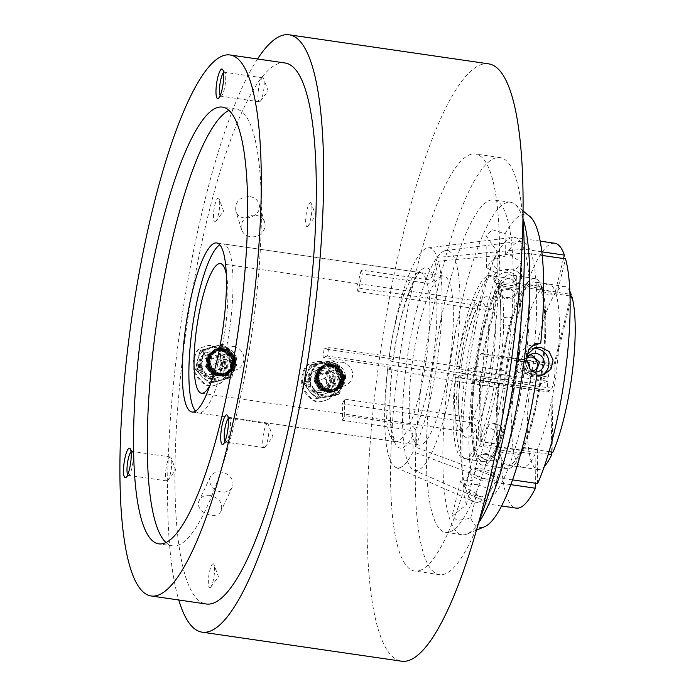 <?xml version="1.0" encoding="UTF-8"?>
<svg xmlns="http://www.w3.org/2000/svg" width="696" height="696" viewBox="0 0 696 696"><rect width="100%" height="100%" fill="white"/><g stroke="black" fill="none" stroke-linecap="round" stroke-linejoin="round"><path stroke-width="0.52" stroke-dasharray="3.48 2.61" d="M537.451 375.396C530.404 373.839 526.42 369.376 525.497 361.99L526.698 355.16M532.597 348.722A14.233 13.816 71.1 0 0 533.38 376.788A14.233 13.816 71.1 0 0 541.679 375.335M526.524 359.284A9.396 9.118 71.1 0 0 532.553 371.681M529.891 354.925L527.551 355.378L521.582 365.069L529.447 373.552L533.632 373.16L535.789 372.082M484.808 478.865A9.396 3.68 -166.3 0 1 474.376 472.645A9.396 3.68 -166.3 0 1 482.197 470.87A9.396 3.68 -166.3 0 1 492.629 477.099A9.396 3.68 -166.3 0 1 484.808 478.865M489.097 461.274L478.57 455.436L486.487 453.279L496.831 459.891L489.097 461.274M477.656 484.677C470.548 483.998 466.529 485.199 465.598 488.27L466.346 490.576C469.261 493.612 474.35 495.683 481.606 496.796L493.307 494.752L489.123 488.983L477.656 484.677M469.67 471.497A14.233 5.577 -166.3 0 1 481.528 468.808A14.233 5.577 -166.3 0 1 497.335 478.239A14.233 5.577 -166.3 0 1 485.477 480.927A14.233 5.577 -166.3 0 1 469.67 471.497L465.598 488.27A133.832 29.023 -81.7 0 1 460.769 452.278A133.832 29.023 -81.7 0 1 464.197 382.556L387.585 369.211A111.151 24.108 -81.7 0 0 395.963 467.495A111.151 24.108 -81.7 0 0 413.076 451.748L412.937 435.226C412.397 432.059 410.544 430.224 407.386 429.728L342.51 420.288L342.362 403.837L470.818 422.542C474.098 423.255 475.951 425.091 476.36 428.04L476.516 445.657L495.769 448.459L495.796 451.399L520.556 455.001L520.53 452.069L535.111 454.192L535.372 483.207M504.931 283.002A9.396 5.438 -0.8 0 1 497.962 277.861A9.396 5.438 -0.8 0 1 509.785 272.458A9.396 5.438 -0.8 0 1 516.754 277.6A9.396 5.438 -0.8 0 1 504.931 283.002M505.157 299.054L498.179 293.564L501.825 289.292L510.003 288.501L516.971 293.303L513.326 297.792L505.157 299.054M554.816 243.252A133.832 29.023 -81.7 0 0 505.635 379.999L465.25 374.117A133.832 29.023 -81.7 0 1 492.951 262.209C492.951 266.768 496.465 269.778 503.486 271.249L515.867 269.3L521.391 262.488L510.838 255.267C503.565 254.371 498.066 255.676 494.351 259.173L492.951 262.209L493.125 277.921A14.233 8.239 -0.8 0 1 511.038 269.735A14.233 8.239 -0.8 0 1 521.6 277.539A14.233 8.239 -0.8 0 1 503.687 285.725A14.233 8.239 -0.8 0 1 493.125 277.921M465.25 374.117L388.638 360.772L393.197 359.493L388.986 358.327L324.101 348.879L328.642 347.608A65.494 14.207 -81.7 0 0 327.599 356.048L456.054 374.744L460.256 375.91L455.393 377.275L499.406 383.679A92.542 20.071 -81.7 0 0 497.188 430.598A92.542 20.071 -81.7 0 0 507.619 465.145A92.542 20.071 -81.7 0 0 520.53 452.069M499.406 383.679L513.987 385.801A92.542 20.071 -81.7 0 0 511.76 432.712A92.542 20.071 -81.7 0 0 522.2 467.268A92.542 20.071 -81.7 0 0 535.111 454.192M473.837 380.303A96.1 20.845 -81.7 0 0 471.514 429.18A96.1 20.845 -81.7 0 0 482.354 465.067A96.1 20.845 -81.7 0 0 495.796 451.399M498.597 383.914A96.1 20.845 -81.7 0 0 496.274 432.79A96.1 20.845 -81.7 0 0 507.114 468.669A96.1 20.845 -81.7 0 0 520.556 455.001M455.393 377.275A92.542 20.071 -81.7 0 0 453.174 424.186A92.542 20.071 -81.7 0 0 463.614 458.742A92.542 20.071 -81.7 0 0 476.516 445.657M474.646 380.077A92.542 20.071 -81.7 0 0 472.427 426.987A92.542 20.071 -81.7 0 0 482.867 461.544A92.542 20.071 -81.7 0 0 495.769 448.459M456.054 374.744A65.494 14.207 -81.7 0 0 454.618 406.716A65.494 14.207 -81.7 0 0 462.005 431.172L462.918 431.529L461.84 429.606C460.273 425.935 459.282 419.41 458.847 410.014C458.49 400.009 459.012 388.603 460.413 375.814L460.256 375.91A71.183 15.434 -81.7 0 0 458.655 411.023A71.183 15.434 -81.7 0 0 476.36 428.04M512.569 479.883L497.231 477.656L415.286 447.05A111.151 24.108 -81.7 0 0 441.916 289.414A111.151 24.108 -81.7 0 0 438.393 261.209L433.982 279C432.895 282.028 430.641 283.446 427.222 283.255L362.338 273.815L357.944 291.528L486.408 310.233C489.749 310.451 492.002 309.033 493.16 305.97L497.866 286.987L517.119 289.797L517.911 286.63L542.663 290.232L541.88 293.399L556.461 295.522L565.552 258.851M357.944 291.528A65.494 14.207 -81.7 0 0 356.787 287.787L485.243 306.484C488.67 306.666 490.915 305.248 492.002 302.221L496.709 283.237A92.542 20.071 -81.7 0 0 490.271 275.581A92.542 20.071 -81.7 0 0 456.445 368.837L515.031 377.363L505.635 379.999M328.642 347.608L457.107 366.305L461.309 367.471L456.445 368.837M210.035 385.166A65.494 14.207 -81.7 0 0 227.775 288.083A65.494 14.207 -81.7 0 0 226.244 273.806M195.541 411.11A85.425 18.522 -81.7 0 0 198.647 412.972A85.425 18.522 -81.7 0 0 222.416 366.383A85.425 18.522 -81.7 0 0 232.89 275.799A85.425 18.522 -81.7 0 0 223.259 243.905A85.425 18.522 -81.7 0 0 219.753 244.809M415.286 447.05L415.138 430.537C414.79 427.64 412.945 425.813 409.596 425.038L344.711 415.599A85.425 18.522 98.3 0 1 342.51 420.288M513.987 385.801L504.591 388.438A133.832 29.023 -81.7 0 0 501.155 458.159A133.832 29.023 -81.7 0 0 516.258 508.123M504.591 388.438L464.197 382.556M526.141 356.648A133.832 29.023 -81.7 0 0 529.525 287.344A133.832 29.023 -81.7 0 0 525.167 252.97L438.393 261.209M541.793 251.813L524.01 249.22A133.832 29.023 -81.7 0 0 514.431 237.38A133.832 29.023 -81.7 0 0 512.682 237.362A133.832 29.023 -81.7 0 0 494.351 259.173M542.193 255.449L525.167 252.97M497.231 477.656A133.832 29.023 -81.7 0 0 525.497 361.99M524.01 249.22L437.236 257.459A111.151 24.108 -81.7 0 0 427.936 247.906A111.151 24.108 -81.7 0 0 388.638 360.772M437.236 257.459L432.825 275.251C431.738 278.278 429.484 279.696 426.065 279.514L361.18 270.065A85.425 18.522 98.3 0 1 362.338 273.815M432.825 275.251A91.115 19.758 -81.7 0 0 393.197 359.493L393.344 359.388C397.773 313.47 417.661 268.804 420.601 272.562L420.175 272.571A85.425 18.522 -81.7 0 0 388.986 358.327M485.243 306.484A65.494 14.207 -81.7 0 0 480.875 301.551L481.85 301.464C476.49 303.917 465.354 335.411 461.457 367.375L461.309 367.471A71.183 15.434 -81.7 0 1 492.002 302.221M342.362 403.837A65.494 14.207 -81.7 0 0 344.564 399.147L473.028 417.852C476.368 418.618 478.222 420.445 478.57 423.351L478.726 440.968A92.542 20.071 -81.7 0 0 497.866 286.987M496.709 283.237L515.962 286.047A92.542 20.071 -81.7 0 0 509.533 278.383A92.542 20.071 -81.7 0 0 475.699 371.638M478.726 440.968L497.979 443.77A92.542 20.071 -81.7 0 0 517.119 289.797M515.962 286.047L516.745 282.88A96.1 20.845 -81.7 0 0 510.046 274.868A96.1 20.845 -81.7 0 0 474.889 371.864M497.979 443.77L498.005 446.702A96.1 20.845 -81.7 0 0 517.911 286.63M516.745 282.88L541.505 286.482A96.1 20.845 -81.7 0 0 534.798 278.47A96.1 20.845 -81.7 0 0 499.641 375.466M498.005 446.702L522.766 450.312A96.1 20.845 -81.7 0 0 542.663 290.232M541.505 286.482L540.722 289.649A92.542 20.071 -81.7 0 0 534.284 281.993A92.542 20.071 -81.7 0 0 500.459 375.24M522.766 450.312L522.74 447.371A92.542 20.071 -81.7 0 0 541.88 293.399M540.722 289.649L555.304 291.772A92.542 20.071 -81.7 0 0 548.866 284.116A92.542 20.071 -81.7 0 0 515.031 377.363M522.74 447.371L537.312 449.494A92.542 20.071 -81.7 0 0 556.461 295.522M555.304 291.772L563.534 258.555M537.312 449.494L537.617 483.537M510.847 484.651L495.021 482.345L413.076 451.748M466.346 490.576A133.832 29.023 -81.7 0 0 474.193 501.764A133.832 29.023 -81.7 0 0 475.864 502.251A133.832 29.023 -81.7 0 0 495.021 482.345M387.585 369.211L392.292 367.827C390.395 384.731 389.682 399.8 390.151 413.041C390.673 424.925 391.952 433.39 393.997 438.428L395.563 441.638A85.425 18.522 -81.7 0 0 407.386 429.728M412.937 435.226A91.115 19.758 -81.7 0 1 389.96 414.05A91.115 19.758 -81.7 0 1 392.144 367.932L387.942 366.766L323.057 357.318A85.425 18.522 98.3 0 1 324.101 348.879M323.057 357.318L327.599 356.048M344.711 415.599L344.564 399.147M361.18 270.065L356.787 287.787M250.029 196.62C254.553 197.42 257.511 199.787 258.903 203.702C263.688 216.647 239.224 224.53 235.779 210.844C234.961 201.596 239.711 196.855 250.029 196.62M329.286 366.653C341.284 367.697 343.18 386.985 331.661 390.082C317.567 395.589 309.268 371.264 323.988 367.131L329.286 366.653M220.632 350.836C232.629 351.88 234.526 371.168 223.007 374.265C208.922 379.764 200.613 355.447 215.334 351.315L220.632 350.836M488.514 63.832A301.829 65.459 -81.7 0 0 481.084 64.624A301.829 65.459 -81.7 0 0 377.954 369.646A301.829 65.459 -81.7 0 0 401.557 661.2M257.52 58.977A301.829 65.459 -81.7 0 0 180.838 324.058A301.829 65.459 -81.7 0 0 178.768 599.995M210.236 495.361C205.033 494.839 201.396 496.483 199.317 500.293C193.34 511.255 216.743 521.878 221.215 510.594C223.016 503.138 219.353 498.058 210.236 495.361M166.013 542.541A220.675 47.859 -81.7 0 0 172.556 545.855A220.675 47.859 -81.7 0 0 177.993 545.273A220.675 47.859 -81.7 0 0 253.396 322.265A220.675 47.859 -81.7 0 0 236.135 109.098A220.675 47.859 -81.7 0 0 230.707 109.681A220.675 47.859 -81.7 0 0 228.923 110.412M441.481 276.208A85.425 18.522 -81.7 0 0 412.293 362.529A85.425 18.522 -81.7 0 0 418.975 445.048A85.425 18.522 -81.7 0 0 421.08 444.822A85.425 18.522 -81.7 0 0 450.268 358.492A85.425 18.522 -81.7 0 0 443.587 275.981A85.425 18.522 -81.7 0 0 441.481 276.208M470.661 518.25L476.612 493.838A130.987 28.405 -81.7 0 0 482.293 500.067A130.987 28.405 -81.7 0 0 487.157 500.198A130.987 28.405 -81.7 0 0 530.743 376.162L521.704 371.429L517.467 362.172L519.886 352.333L527.925 346.13L534.476 345.286A130.987 28.405 -81.7 0 0 519.964 241.295A130.987 28.405 -81.7 0 0 518.442 241.651A130.987 28.405 -81.7 0 0 505.383 256.093L505.078 233.812L492.359 229.689L486.008 235.57L497.005 251.378A158.14 34.295 -81.7 0 0 466.32 504.939L452.017 516.119L457.324 520.512L470.661 518.25A158.14 34.295 -81.7 0 0 483.911 527.002A158.14 34.295 -81.7 0 0 484.564 526.75M497.005 251.378L497.309 273.65L486.443 267.621L492.316 260.095L505.383 256.093M497.309 273.65A130.987 28.405 -81.7 0 0 472.271 480.518L466.32 504.939M476.612 493.838L464.998 487.287L460.604 480.901L472.271 480.518M444.553 250.821A111.142 24.108 -81.7 0 0 407.03 359.867A111.142 24.108 -81.7 0 0 413.876 470.096A111.142 24.108 -81.7 0 0 418.009 470.209A111.142 24.108 -81.7 0 0 456.411 354.612A111.142 24.108 -81.7 0 0 445.849 250.516A111.142 24.108 -81.7 0 0 444.553 250.821M529.743 216.36A158.14 34.295 -81.7 0 0 521.687 214.855A158.14 34.295 -81.7 0 0 505.078 233.812M522.931 218.344A167.997 36.436 -81.7 0 0 514.927 204.32A167.997 36.436 -81.7 0 0 510.499 202.275A167.997 36.436 -81.7 0 0 506.357 202.71A167.997 36.436 -81.7 0 0 448.955 372.49A167.997 36.436 -81.7 0 0 462.092 534.772A167.997 36.436 -81.7 0 0 466.233 534.328A167.997 36.436 -81.7 0 0 466.92 534.076A167.997 36.436 -81.7 0 0 478.587 522.913M449.729 531.927A167.997 36.436 -81.7 0 0 507.132 362.146A167.997 36.436 -81.7 0 0 493.995 199.874A167.997 36.436 -81.7 0 0 489.853 200.309A167.997 36.436 -81.7 0 0 432.451 370.089A167.997 36.436 -81.7 0 0 445.588 532.37A167.997 36.436 -81.7 0 0 449.729 531.927M522.913 219.109A210.714 45.701 -81.7 0 0 500.146 157.609A210.714 45.701 -81.7 0 0 494.96 158.157A210.714 45.701 -81.7 0 0 422.959 371.099A210.714 45.701 -81.7 0 0 439.437 574.635A210.714 45.701 -81.7 0 0 444.622 574.087A210.714 45.701 -81.7 0 0 478.796 522.174M419.871 570.476A210.714 45.701 -81.7 0 0 491.872 357.535A210.714 45.701 -81.7 0 0 475.394 153.999A210.714 45.701 -81.7 0 0 470.2 154.555A210.714 45.701 -81.7 0 0 398.199 367.497A210.714 45.701 -81.7 0 0 414.677 571.033A210.714 45.701 -81.7 0 0 419.871 570.476M284.986 62.979A273.354 59.282 -81.7 0 0 278.261 63.693A273.354 59.282 -81.7 0 0 184.849 339.944A273.354 59.282 -81.7 0 0 206.225 603.989M530.743 376.162L537.008 374.022M233.621 346.495A12.102 11.745 -108.5 0 1 236.005 369.915A12.102 11.745 -108.5 0 1 221.032 362.164A12.102 11.745 -108.5 0 1 233.621 346.495M342.267 362.311A12.102 11.745 -108.5 0 1 344.659 385.741A12.102 11.745 -108.5 0 1 329.678 377.98A12.102 11.745 -108.5 0 1 342.267 362.311M255.789 215.255A12.102 10.753 -17.2 0 1 264.689 222.424A12.102 10.753 -17.2 0 1 256.293 236.266A12.102 10.753 -17.2 0 1 241.564 229.567A12.102 10.753 -17.2 0 1 255.789 215.255M221.206 472.036A12.102 9.614 25.2 0 0 210.349 476.856A12.102 9.614 25.2 0 0 221.389 491.976A12.102 9.614 25.2 0 0 232.246 487.157A12.102 9.614 25.2 0 0 221.206 472.036M259.66 101.738A12.102 2.627 -81.7 0 0 260.443 101.059A12.102 2.627 -81.7 0 0 263.697 90.175A12.102 2.627 -81.7 0 0 263.68 78.805A12.102 2.627 -81.7 0 0 262.844 77.822A12.102 2.627 -81.7 0 0 258.503 89.419A12.102 2.627 -81.7 0 0 259.356 101.773A12.102 2.627 -81.7 0 0 259.66 101.738M220.188 95.569A12.102 2.627 -81.7 0 0 220.85 96.161A12.102 2.627 -81.7 0 0 221.145 96.135A12.102 2.627 -81.7 0 0 221.467 95.952A12.102 2.627 -81.7 0 0 225.191 84.564A12.102 2.627 -81.7 0 0 224.869 72.593A12.102 2.627 -81.7 0 0 224.338 72.21A12.102 2.627 -81.7 0 0 224.034 72.245A12.102 2.627 -81.7 0 0 223.538 72.593M167.171 480.901A12.102 2.627 -81.7 0 0 167.962 480.223A12.102 2.627 -81.7 0 0 171.216 469.339A12.102 2.627 -81.7 0 0 171.199 457.968A12.102 2.627 -81.7 0 0 170.363 456.985A12.102 2.627 -81.7 0 0 166.022 468.582A12.102 2.627 -81.7 0 0 166.875 480.936A12.102 2.627 -81.7 0 0 167.171 480.901M127.707 474.733A12.102 2.627 -81.7 0 0 128.369 475.325A12.102 2.627 -81.7 0 0 128.664 475.298A12.102 2.627 -81.7 0 0 128.986 475.116A12.102 2.627 -81.7 0 0 132.71 463.727A12.102 2.627 -81.7 0 0 132.388 451.756A12.102 2.627 -81.7 0 0 131.849 451.373A12.102 2.627 -81.7 0 0 131.553 451.408A12.102 2.627 -81.7 0 0 131.048 451.756M264.402 447.632A12.102 2.627 -81.7 0 0 265.185 446.962A12.102 2.627 -81.7 0 0 268.439 436.07A12.102 2.627 -81.7 0 0 268.421 424.708A12.102 2.627 -81.7 0 0 267.586 423.716A12.102 2.627 -81.7 0 0 263.245 435.313A12.102 2.627 -81.7 0 0 264.097 447.667A12.102 2.627 -81.7 0 0 264.402 447.632M224.93 441.473A12.102 2.627 -81.7 0 0 225.591 442.064A12.102 2.627 -81.7 0 0 225.887 442.03A12.102 2.627 -81.7 0 0 226.209 441.847A12.102 2.627 -81.7 0 0 229.932 430.467A12.102 2.627 -81.7 0 0 229.61 418.496A12.102 2.627 -81.7 0 0 229.08 418.113A12.102 2.627 -81.7 0 0 228.784 418.139A12.102 2.627 -81.7 0 0 228.279 418.487M210.001 587.702A12.102 2.627 -81.7 0 0 210.792 587.024A12.102 2.627 -81.7 0 0 214.046 576.131A12.102 2.627 -81.7 0 0 214.029 564.769A12.102 2.627 -81.7 0 0 212.898 563.812A12.102 2.627 -81.7 0 0 208.678 576.706A12.102 2.627 -81.7 0 0 210.001 587.702M307.345 226.574A12.102 2.627 -81.7 0 0 308.137 225.895A12.102 2.627 -81.7 0 0 311.39 215.012A12.102 2.627 -81.7 0 0 311.373 203.641A12.102 2.627 -81.7 0 0 310.233 202.684A12.102 2.627 -81.7 0 0 306.014 215.577A12.102 2.627 -81.7 0 0 307.345 226.574M215.142 222.007A12.102 2.627 -81.7 0 0 215.925 221.337A12.102 2.627 -81.7 0 0 219.179 210.444A12.102 2.627 -81.7 0 0 219.162 199.082A12.102 2.627 -81.7 0 0 218.031 198.125A12.102 2.627 -81.7 0 0 213.811 211.019A12.102 2.627 -81.7 0 0 215.142 222.007M323.014 396.807L320.882 397.129L320.978 395.615L319.612 393.892A17.087 16.582 71.5 0 0 323.109 395.293A17.087 16.582 71.5 0 0 329.887 395.685L323.014 396.807L323.109 395.293L320.978 395.615L319.586 396.616L309.746 384.236L311.138 383.244A17.087 16.582 71.5 0 0 314.305 389.447A17.087 16.582 71.5 0 0 319.612 393.892L318.211 394.884M342.38 385.915L339.309 393.571A1.427 1.383 -108.5 0 1 338.247 394.458L338.343 392.944L336.212 393.275A17.087 16.582 71.5 0 0 339.091 390.891A17.087 16.582 71.5 0 0 342.38 385.915A17.087 16.582 71.5 0 0 342.71 385.071L340.1 391.491L339.091 390.891L338.343 392.944L339.352 393.545L335.072 394.989L331.322 394.91A17.087 16.582 -108.5 0 1 327.651 396.676A17.087 16.582 -108.5 0 1 325.18 397.294A17.087 16.582 -108.5 0 1 324.997 397.32A17.087 16.582 -108.5 0 1 324.788 397.355A17.087 16.582 -108.5 0 1 318.211 396.929A17.087 16.582 -108.5 0 1 314.714 395.528A17.087 16.582 -108.5 0 1 310.155 391.952A17.087 16.582 -108.5 0 1 309.415 391.082A17.087 16.582 -108.5 0 1 308.702 390.125A17.087 16.582 -108.5 0 1 306.249 384.879A17.087 16.582 -108.5 0 1 305.631 381.095A17.087 16.582 -108.5 0 1 306.336 375.196A17.087 16.582 -108.5 0 1 306.649 374.239A17.087 16.582 -108.5 0 1 306.988 373.387A17.087 16.582 -108.5 0 1 310.268 368.428A17.087 16.582 -108.5 0 1 313.148 366.044A17.087 16.582 -108.5 0 1 316.819 364.269A17.087 16.582 -108.5 0 1 319.473 363.625A17.087 16.582 -108.5 0 1 326.259 364.025A17.087 16.582 -108.5 0 1 329.756 365.417A17.087 16.582 -108.5 0 1 335.054 369.863A17.087 16.582 -108.5 0 1 338.221 376.075A17.087 16.582 -108.5 0 1 338.839 379.851A17.087 16.582 -108.5 0 1 337.821 386.706A17.087 16.582 -108.5 0 1 334.202 392.527A17.087 16.582 -108.5 0 1 331.322 394.91L331.87 396.207L338.247 394.458L329.887 395.685A17.087 16.582 71.5 0 0 332.54 395.041A17.087 16.582 71.5 0 0 336.212 393.275L336.116 394.78M343.024 384.131L345.494 376.762A1.427 1.427 0 0 0 345.277 375.388L343.728 378.215A17.087 16.582 71.5 0 0 343.111 374.439A17.087 16.582 71.5 0 0 340.649 369.176A17.087 16.582 71.5 0 0 339.944 368.228L343.902 373.656L343.111 374.439L345.494 376.762L342.71 385.071A17.087 16.582 71.5 0 0 343.024 384.131A17.087 16.582 71.5 0 0 343.728 378.215L344.703 378.85M324.571 361.964L332.714 360.763L334.645 363.782A17.087 16.582 71.5 0 0 331.148 362.39A17.087 16.582 71.5 0 0 324.571 361.964A17.087 16.582 71.5 0 0 324.362 361.99L330.6 361.085L331.148 362.39L333.271 362.059L334.063 361.285L339.944 368.228A17.087 16.582 71.5 0 0 339.222 367.375A17.087 16.582 71.5 0 0 334.645 363.782L335.385 363.007M313.243 364.53L311.121 364.861L315.358 363.442L315.914 364.73L318.037 364.408L317.48 363.112L324.362 361.99A17.087 16.582 71.5 0 0 324.179 362.024A17.087 16.582 71.5 0 0 321.709 362.633A17.087 16.582 71.5 0 0 318.037 364.408A17.087 16.582 71.5 0 0 315.157 366.792A17.087 16.582 71.5 0 0 311.538 372.604L313.539 366.374L315.157 366.792L315.914 364.73L314.288 364.321L310.051 365.739L304.622 380.495L305.631 381.095L304.874 383.148L303.865 382.548A1.427 1.427 0 0 0 304.091 383.922L304.874 383.148L306.249 384.879L305.457 385.654L309.415 391.082L313.931 396.302L314.714 395.528L316.088 397.251L315.305 398.034A1.427 1.427 0 0 0 316.637 398.556L333.993 395.876A1.427 1.383 71.5 0 0 335.072 394.989L340.466 380.268L338.839 379.851L339.596 377.798L341.223 378.206L345.46 376.788A1.427 1.383 -108.5 0 0 345.225 375.388L339.596 377.798L338.221 376.075L339.613 375.083L331.148 364.426L329.756 365.417L328.382 363.695L334.01 361.285A1.427 1.383 -108.5 0 0 332.714 360.763L328.477 362.181L313.243 364.53L313.148 366.044L311.025 366.366L310.051 365.739A1.427 1.383 71.5 0 1 310.894 364.913A1.427 1.427 0 0 0 310.016 365.774L309.294 367.793M333.923 377.31A13.529 13.128 71.5 0 0 316.985 367.966A13.529 13.128 71.5 0 0 308.285 382.8A13.529 13.128 71.5 0 0 325.563 393.623A13.529 13.128 71.5 0 0 333.923 377.31M308.894 379.05L311.538 372.604A17.087 16.582 71.5 0 0 310.52 379.459A17.087 16.582 71.5 0 0 310.729 381.365A17.087 16.582 71.5 0 0 311.138 383.244L309.764 381.512L308.145 381.103L308.894 379.05L310.52 379.459L309.764 381.512L304.091 383.922L308.702 390.125M333.262 379.129A13.529 13.128 -108.5 0 1 324.571 393.953A13.529 13.128 -108.5 0 1 307.293 383.131A13.529 13.128 -108.5 0 1 315.993 368.297A13.529 13.128 -108.5 0 1 333.262 379.129M331.209 379.442A11.388 11.049 -108.5 0 1 309.798 384.636A11.388 11.049 -108.5 0 1 316.671 370.324A11.388 11.049 -108.5 0 1 331.209 379.442M330.235 379.772A11.388 11.049 -108.5 0 1 308.815 384.958A11.388 11.049 -108.5 0 1 315.688 370.655A11.388 11.049 -108.5 0 1 330.235 379.772M322.013 401.357C315.018 403.767 308.302 399.025 301.873 387.133C300.672 372.873 304.23 364.748 312.53 362.746L314.635 362.207C321.63 359.797 328.347 364.539 334.776 376.44C335.968 390.691 332.418 398.817 324.118 400.818L322.013 401.357M322.988 401.035C315.993 403.436 309.276 398.695 302.847 386.802C301.655 372.543 305.205 364.417 313.513 362.416L315.61 361.876C322.613 359.467 329.321 364.217 335.759 376.11C336.951 390.36 333.393 398.495 325.093 400.496L322.988 401.035M326.52 380.521A8.543 8.291 -108.5 0 1 310.459 384.41A8.543 8.291 -108.5 0 1 315.61 373.682A8.543 8.291 -108.5 0 1 326.52 380.521M344.79 375.396L345.355 375.205A14.233 13.816 71.5 0 0 327.172 363.808A14.233 13.816 71.5 0 0 318.585 381.695A14.233 13.816 71.5 0 0 345.355 375.205L344.79 375.396L342.328 385.967L335.489 391.056L333.262 391.596L322.84 389.003L317.124 379.72L319.421 369.202L326.137 364.156L328.329 363.625L338.587 366.279L344.137 375.614L341.675 386.184L334.837 391.274L332.61 391.813L322.187 389.221L316.471 379.938L318.768 369.419L325.484 364.373L327.677 363.843L337.934 366.496L343.485 375.831L341.023 386.402L334.176 391.491L331.957 392.031L321.535 389.438L315.827 380.155L318.115 369.637L324.832 364.591L327.024 364.069L337.282 366.714L342.832 376.049L340.37 386.619L333.532 391.709L331.305 392.248L320.882 389.656L315.175 380.373L317.463 369.854L324.179 364.817L326.372 364.286L336.629 366.931L342.18 376.266L339.726 386.837L332.879 391.926L330.652 392.466L320.23 389.873L314.522 380.59L316.81 370.072L323.527 365.035L325.719 364.504L335.977 367.149L341.527 376.484L339.239 386.819L338.787 370.211L331.783 365.104L323.266 365.122L315.862 371.151L314.113 380.729L320.691 390.691L332.296 392.126L339.074 387.054L332.227 392.144L330 392.683L319.577 390.091L313.87 380.808L315.714 380.46L313.87 380.808M345.355 375.205L342.902 385.775L336.055 390.865L333.828 391.404L323.414 388.812L317.698 379.529L319.995 369.01L326.711 363.965L328.895 363.434L339.152 366.087L344.703 375.422L342.249 385.993L335.402 391.082L333.175 391.622L322.761 389.029L317.045 379.746L319.342 369.228L326.059 364.182L328.242 363.66L338.5 366.305L344.05 375.64L341.597 386.21L334.75 391.3L332.523 391.839L322.109 389.247L316.393 379.964L318.69 369.445L325.406 364.4L327.59 363.877L337.847 366.522L343.398 375.857L340.944 386.428L334.097 391.517L331.879 392.057L321.456 389.464L315.74 380.181L318.037 369.663L324.754 364.617L326.946 364.095L337.195 366.74L342.745 376.075L340.292 386.645L333.445 391.735L331.226 392.274L320.804 389.682L315.088 380.399L317.385 369.88L324.101 364.834L326.293 364.312L336.542 366.957L342.093 376.301L339.639 386.872L332.792 391.952L330.574 392.492L320.151 389.899L314.435 380.616M327.103 371.542L324.588 378.406L329.173 384.175L336.281 383.087L338.795 376.214L334.202 370.446L327.103 371.542L318.298 374.483L325.397 373.395L329.991 379.163L327.477 386.028L320.377 387.124L315.784 381.347L318.298 374.483M331.087 378.989A8.543 8.291 -108.5 0 1 315.027 382.887A8.543 8.291 -108.5 0 1 320.177 372.151A8.543 8.291 -108.5 0 1 331.087 378.989M315.784 381.347L324.588 378.406M325.397 373.395L334.202 370.446M329.991 379.163L338.795 376.214M327.477 386.028L336.281 383.087M320.377 387.124L329.173 384.175M343.676 375.501L341.475 384.931L335.368 389.473L333.375 389.951L324.075 387.646L318.977 379.372L321.013 369.994L326.99 365.496L328.947 365.026L338.082 367.392L343.024 375.718L340.822 385.149L334.715 389.69L332.723 390.169L323.423 387.863L318.324 379.59L320.36 370.211L326.337 365.713L328.295 365.243L337.43 367.61L342.371 375.936L340.17 385.366L334.063 389.908L332.07 390.386L322.77 388.081L317.672 379.807L319.708 370.429L325.685 365.931L327.642 365.461L336.777 367.827L341.719 376.153L339.517 385.584L333.41 390.125L331.418 390.613L322.118 388.298L317.019 380.025L319.055 370.646L325.032 366.148L326.99 365.678L336.125 368.045L341.066 376.371L338.865 385.801L332.758 390.343L330.765 390.83L321.465 388.516L316.367 380.242L318.403 370.864L324.38 366.374L326.337 365.896L335.472 368.262L340.414 376.597L338.212 386.019L332.105 390.56L330.121 391.048L320.812 388.733L315.714 380.46M343.511 375.562L341.31 384.984L335.202 389.525L333.219 390.012L323.918 387.698L318.811 379.424L320.847 370.046L326.824 365.557L328.782 365.078L337.917 367.445L342.858 375.779L340.657 385.201L334.55 389.743L332.566 390.23L323.266 387.916L318.159 379.642L320.195 370.263L326.172 365.774L328.129 365.296L337.264 367.662L342.206 375.997L340.005 385.419L333.897 389.96L331.914 390.447L322.613 388.133L317.507 379.859L319.542 370.481L325.519 365.992L327.477 365.513L336.612 367.88L341.553 376.214L339.352 385.645L333.245 390.178L331.261 390.665L321.961 388.351L316.854 380.077L318.89 370.698L324.867 366.209L326.824 365.731L335.959 368.097L340.901 376.432L338.7 385.862L332.592 390.395L330.609 390.882L321.308 388.568L316.202 380.294L318.237 370.916L324.214 366.427L326.172 365.948L335.307 368.315L340.248 376.649L338.056 386.08L331.94 390.613L329.956 391.1L320.656 388.786L315.549 380.512M313.539 366.374L314.288 364.321A1.427 1.383 -108.5 0 1 315.131 363.495L310.894 364.913A1.427 1.383 71.5 0 1 311.121 364.861L310.268 368.428L309.259 367.827L306.988 373.387M331.148 364.426L329.774 362.703A1.427 1.383 71.5 0 0 328.477 362.181L328.382 363.695L326.259 364.025L326.354 362.512M340.1 391.491L339.352 393.545A1.427 1.427 0 0 1 338.465 394.406L334.228 395.824A1.427 1.427 0 0 1 333.993 395.876L333.445 394.58L334.202 392.527L335.829 392.935M313.974 396.302L310.155 391.952M318.759 398.225L316.637 398.556A1.427 1.383 71.5 0 1 315.349 398.034L319.586 396.616A1.427 1.383 -108.5 0 0 320.882 397.129L316.645 398.547L316.088 397.251L318.211 396.929L318.759 398.225L324.788 397.355M304.657 380.468L306.336 375.196M317.48 363.112L315.358 363.442A1.427 1.427 0 0 0 315.131 363.495A1.427 1.383 -108.5 0 1 315.358 363.442L324.179 362.024M340.649 369.176L343.85 373.665M216.247 381.33L214.177 381.895L214.124 380.407L212.584 378.841A17.087 16.582 71.5 0 0 216.204 379.851A17.087 16.582 71.5 0 0 222.972 379.503L216.247 381.33L216.204 379.851L212.837 381.521L201.779 370.263L203.067 369.158A17.087 16.582 71.5 0 0 206.86 374.996A17.087 16.582 71.5 0 0 212.584 378.841L211.288 379.946M232.621 374.196L232.09 376.327A1.427 1.383 -108.5 0 1 231.124 377.328L231.072 375.84L229.001 376.405A17.087 16.582 71.5 0 0 231.603 373.717A17.087 16.582 71.5 0 0 234.326 368.471A17.087 16.582 71.5 0 0 234.587 367.523L232.664 374.17L231.603 373.717L231.072 375.84L232.125 376.301L227.853 377.745L224.112 378.041A17.087 16.582 -108.5 0 1 218.996 380.86A17.087 16.582 -108.5 0 1 218.144 381.121A17.087 16.582 -108.5 0 1 218.083 381.138A17.087 16.582 -108.5 0 1 218.022 381.156A17.087 16.582 -108.5 0 1 211.314 381.486A17.087 16.582 -108.5 0 1 207.695 380.477A17.087 16.582 -108.5 0 1 202.745 377.38A17.087 16.582 -108.5 0 1 201.971 376.632A17.087 16.582 -108.5 0 1 201.188 375.788A17.087 16.582 -108.5 0 1 198.177 370.794A17.087 16.582 -108.5 0 1 197.168 367.096A17.087 16.582 -108.5 0 1 197.238 361.215A17.087 16.582 -108.5 0 1 197.464 360.154A17.087 16.582 -108.5 0 1 197.734 359.188A17.087 16.582 -108.5 0 1 200.448 353.959A17.087 16.582 -108.5 0 1 203.058 351.271A17.087 16.582 -108.5 0 1 208.165 348.452A17.087 16.582 -108.5 0 1 209.078 348.174A17.087 16.582 -108.5 0 1 215.856 347.826A17.087 16.582 -108.5 0 1 219.466 348.835A17.087 16.582 -108.5 0 1 225.2 352.681A17.087 16.582 -108.5 0 1 228.984 358.518A17.087 16.582 -108.5 0 1 229.993 362.216A17.087 16.582 -108.5 0 1 229.697 369.158A17.087 16.582 -108.5 0 1 226.713 375.353A17.087 16.582 -108.5 0 1 224.112 378.041L224.808 379.303L231.124 377.328L222.972 379.503A17.087 16.582 71.5 0 0 223.895 379.224A17.087 16.582 71.5 0 0 229.001 376.405L229.045 377.885M234.813 366.479L236.475 358.91A1.427 1.427 0 0 0 236.109 357.561L234.883 360.58A17.087 16.582 71.5 0 0 233.873 356.883A17.087 16.582 71.5 0 0 230.855 351.88A17.087 16.582 71.5 0 0 230.089 351.045L234.569 355.995L233.873 356.883L236.475 358.91L234.587 367.523A17.087 16.582 71.5 0 0 234.813 366.479A17.087 16.582 71.5 0 0 234.883 360.58L235.9 361.067M220.04 344.929L222.12 344.363L224.364 347.2A17.087 16.582 71.5 0 0 220.745 346.19A17.087 16.582 71.5 0 0 214.046 346.521A17.087 16.582 71.5 0 0 213.968 346.538L220.04 344.929L220.745 346.19L222.816 345.634L223.512 344.746L230.089 351.045A17.087 16.582 71.5 0 0 229.315 350.305A17.087 16.582 71.5 0 0 224.364 347.2L224.999 346.312M203.006 349.792L205.172 348.931L205.877 350.201L207.947 349.636L207.251 348.374L213.968 346.538A17.087 16.582 71.5 0 0 213.907 346.556A17.087 16.582 71.5 0 0 213.054 346.817A17.087 16.582 71.5 0 0 207.947 349.636A17.087 16.582 71.5 0 0 205.337 352.324A17.087 16.582 71.5 0 0 202.353 358.518L203.676 352.063L205.337 352.324L205.877 350.201L204.206 349.931L199.961 351.35L196.115 366.644L197.168 367.096L196.637 369.228L195.585 368.767A1.427 1.427 0 0 0 195.95 370.115L196.637 369.228L198.177 370.794L197.49 371.681L201.971 376.632L207.008 381.365L207.695 380.477L209.235 382.043L208.548 382.939A1.427 1.427 0 0 0 209.931 383.313L226.879 378.746A1.427 1.383 71.5 0 0 227.853 377.745L231.664 362.486L229.993 362.216L230.524 360.093L232.194 360.354L236.44 358.936A1.427 1.383 -108.5 0 0 236.057 357.561L231.82 358.979L230.524 360.093L228.984 358.518L230.28 357.413L220.762 347.73L219.466 348.835L217.926 347.269L219.223 346.164L223.46 344.746A1.427 1.383 -108.5 0 0 222.12 344.363L203.006 349.792L203.058 351.271L200.979 351.837L199.961 351.35A1.427 1.383 71.5 0 1 200.857 350.375A1.427 1.427 0 0 0 199.926 351.384L199.43 353.481M224.808 360.119A13.529 13.128 71.5 0 0 208.33 352.15A13.529 13.128 71.5 0 0 199.943 368.393A13.529 13.128 71.5 0 0 216.908 377.806A13.529 13.128 71.5 0 0 224.808 360.119M200.387 365.191L202.353 358.518A17.087 16.582 71.5 0 0 202.058 365.461A17.087 16.582 71.5 0 0 202.466 367.34A17.087 16.582 71.5 0 0 203.067 369.158L201.527 367.592L199.856 367.323L200.387 365.191L202.058 365.461L201.527 367.592L200.231 368.697L195.95 370.115L201.188 375.788M224.303 361.894A13.529 13.128 -108.5 0 1 215.917 378.137A13.529 13.128 -108.5 0 1 198.952 368.723A13.529 13.128 -108.5 0 1 207.338 352.481A13.529 13.128 -108.5 0 1 224.303 361.894M222.302 362.433A11.388 11.049 -108.5 0 1 215.238 376.11A11.388 11.049 -108.5 0 1 201.144 368.819A11.388 11.049 -108.5 0 1 208.017 354.508A11.388 11.049 -108.5 0 1 222.302 362.433M221.319 362.764A11.388 11.049 -108.5 0 1 214.264 376.44A11.388 11.049 -108.5 0 1 200.17 369.141A11.388 11.049 -108.5 0 1 207.034 354.838A11.388 11.049 -108.5 0 1 221.319 362.764M215.377 385.062C208.078 388.411 200.718 383.87 193.288 371.438C191.922 356.796 195.315 348.661 203.476 347.026L203.963 346.869C211.262 343.511 218.622 348.061 226.052 360.493C227.418 375.135 224.025 383.27 215.864 384.905L215.377 385.062M216.352 384.731C209.061 388.09 201.692 383.548 194.262 371.107C192.896 356.465 196.298 348.331 204.45 346.695L204.937 346.538C212.236 343.189 219.597 347.73 227.035 360.171C228.392 374.805 224.999 382.948 216.847 384.584L216.352 384.731M217.674 363.808A8.543 8.291 -108.5 0 1 212.376 374.065A8.543 8.291 -108.5 0 1 201.805 368.593A8.543 8.291 -108.5 0 1 206.964 357.866A8.543 8.291 -108.5 0 1 217.674 363.808M235.805 358.092L236.379 357.901A14.233 13.816 71.5 0 0 218.527 347.991A14.233 13.816 71.5 0 0 209.931 365.879A14.233 13.816 71.5 0 0 227.549 374.996A14.233 13.816 71.5 0 0 236.379 357.901L235.805 358.092L234.474 368.88L226.052 375.475L215.438 374.022L208.8 365.391L209.975 354.655L218.222 348.113L228.68 349.627L235.152 358.31L233.821 369.098L225.4 375.692L214.786 374.239L208.148 365.609L209.322 354.873L217.57 348.331L228.027 349.844L234.5 358.527L233.169 369.315L224.756 375.91L214.133 374.457L207.495 365.826L208.669 355.09L216.926 348.557L227.375 350.062L233.856 358.745L232.516 369.532L224.103 376.127L213.489 374.674L206.843 366.044L208.017 355.308L216.273 348.774L226.722 350.279L233.204 358.962L231.864 369.75L223.451 376.345L212.837 374.892L206.19 366.261L207.364 355.525L215.621 348.992L226.07 350.497L232.551 359.18L231.35 369.715L229.671 353.794L214.612 349.305L206.851 355.995L205.781 366.4L212.698 375.257L223.642 376.31L231.22 369.959L222.798 376.562L212.184 375.109L205.537 366.479L207.347 365.965L205.537 366.479M236.379 357.901L235.039 368.689L226.626 375.283L216.012 373.83L209.365 365.2L210.54 354.464L218.796 347.922L229.245 349.435L235.726 358.118L234.387 368.906L225.974 375.501L215.36 374.048L208.722 365.417L209.887 354.682L218.144 348.148L228.593 349.653L235.074 358.336L233.743 369.124L225.321 375.718L214.707 374.265L208.069 365.635L209.235 354.899L217.491 348.365L227.94 349.87L234.421 358.553L233.09 369.341L224.669 375.936L214.055 374.483L207.417 365.852L208.583 355.117L216.839 348.583L227.287 350.088L233.769 358.771L232.438 369.559L224.016 376.153L213.402 374.7L206.764 366.07L207.939 355.334L216.186 348.8L226.635 350.305L233.117 358.988L231.785 369.785L223.364 376.371L212.75 374.918L206.112 366.287M217.883 356.248L216.108 363.364L221.258 368.61L228.192 366.74L229.967 359.623L224.817 354.377L209.078 359.197L216.012 357.326L221.163 362.572L219.388 369.68L212.454 371.551L207.304 366.305L209.078 359.197M222.242 362.285A8.543 8.291 -108.5 0 1 216.943 372.543A8.543 8.291 -108.5 0 1 206.373 367.07A8.543 8.291 -108.5 0 1 211.523 356.335A8.543 8.291 -108.5 0 1 222.242 362.285M207.304 366.305L216.108 363.364M216.012 357.326L224.817 354.377M221.163 362.572L229.967 359.623M219.388 369.68L228.192 366.74M212.454 371.551L221.258 368.61M234.735 358.353L233.534 367.984L226.017 373.865L216.543 372.569L210.61 364.878L211.645 355.308L218.996 349.479L228.305 350.827L234.082 358.579L232.882 368.201L225.365 374.083L215.891 372.786L209.957 365.095L210.992 355.525L218.344 349.697L227.662 351.045L233.43 358.797L232.229 368.419L224.712 374.3L215.238 373.004L209.305 365.313L210.34 355.743L217.691 349.914L227.009 351.262L232.777 359.014L231.577 368.636L224.06 374.518L214.585 373.221L208.652 365.53L209.687 355.96L217.039 350.131L226.357 351.48L232.125 359.232L230.924 368.854L223.407 374.735L213.933 373.447L208 365.748L209.035 356.178L216.386 350.349L225.704 351.697L231.472 359.449L230.272 369.071L222.755 374.953L213.281 373.665L207.347 365.965M234.569 358.414L233.369 368.036L225.852 373.917L216.378 372.63L210.444 364.93L211.488 355.36L218.84 349.531L228.149 350.88L233.917 358.631L232.716 368.254L225.2 374.135L215.725 372.847L209.792 365.148L210.836 355.578L218.187 349.757L227.496 351.097L233.264 358.849L232.064 368.471L224.547 374.352L215.073 373.065L209.139 365.365L210.183 355.795L217.535 349.975L226.844 351.315L232.612 359.066L231.411 368.689L223.895 374.57L214.42 373.282L208.487 365.591L209.531 356.013L216.882 350.192L226.191 351.532L231.959 359.284L230.759 368.906L223.242 374.787L213.768 373.5L207.843 365.809L208.878 356.23L216.23 350.41L225.539 351.758L231.307 359.501L230.106 369.124L222.589 375.005L213.115 373.717L207.191 366.026M203.676 352.063L204.206 349.931A1.427 1.383 -108.5 0 1 205.094 348.957L200.857 350.375A1.427 1.383 71.5 0 1 200.935 350.349L200.448 353.959L199.395 353.507L197.734 359.188M220.762 347.73L219.223 346.164A1.427 1.383 71.5 0 0 217.883 345.781L217.926 347.269L215.856 347.826L215.804 346.347M234.326 368.471L232.125 376.301A1.427 1.427 0 0 1 231.202 377.302L226.957 378.72A1.427 1.427 0 0 1 226.879 378.746L226.183 377.476L226.713 375.353L228.384 375.614M207.051 381.365L202.745 377.38M212.01 382.756L209.931 383.313A1.427 1.383 71.5 0 1 208.591 382.939L212.837 381.521A1.427 1.383 -108.5 0 0 214.177 381.895L209.94 383.313L209.235 382.043L211.314 381.486L212.01 382.756L218.022 381.156M196.15 366.609L197.238 361.215M207.251 348.374L213.907 346.556M230.855 351.88L234.517 355.995M549.231 392.074A14.233 3.088 -81.7 0 1 547.804 381.199L476.282 370.785L458.307 376.936A92.542 20.071 -81.7 0 0 466.433 459.151A92.542 20.071 -81.7 0 0 480.249 444.222L479.37 380.251L550.893 390.665A14.233 3.088 -81.7 0 1 549.231 392.074L477.717 381.66A14.233 3.088 -81.7 0 0 479.37 380.251M458.307 376.936L474.811 379.337A92.542 20.071 -81.7 0 0 482.937 461.552A92.542 20.071 -81.7 0 0 496.753 446.623L480.249 444.222M476.282 370.785A14.233 3.088 -81.7 0 0 477.717 381.66M547.804 381.199L529.821 387.35A92.542 20.071 -81.7 0 0 537.956 469.565A92.542 20.071 -81.7 0 0 544.324 466.424M551.737 452.069L550.893 390.665M474.811 379.337L499.563 382.939A92.542 20.071 -81.7 0 0 507.697 465.154A92.542 20.071 -81.7 0 0 521.513 450.225L521.548 453.131L496.796 449.529L496.753 446.623M499.563 382.939L529.821 387.35M548.291 454.123L521.513 450.225M498.745 383.226A96.1 20.845 -81.7 0 0 507.184 468.678A96.1 20.845 -81.7 0 0 521.548 453.131M486.765 454.418C483.346 454.062 481.354 454.584 480.779 455.984C479.518 459.334 494.29 462.544 494.612 459.36C494.412 457.211 491.794 455.567 486.765 454.418M473.993 379.616A96.1 20.845 -81.7 0 0 482.424 465.076A96.1 20.845 -81.7 0 0 496.796 449.529M494.16 424.108A7.117 2.784 -166.3 0 1 500.581 426.474A7.117 2.784 -166.3 0 1 502.06 428.832A7.117 2.784 -166.3 0 1 494.482 429.85A7.117 2.784 -166.3 0 1 488.227 425.456A7.117 2.784 -166.3 0 1 490.628 424.047A7.117 2.784 -166.3 0 1 494.16 424.108M551.998 388.264L480.475 377.85L481.354 441.821L497.858 444.222L497.901 447.128A96.1 20.845 -81.7 0 0 517.519 284.995L516.737 288.179L500.233 285.778L483.128 355.9L554.651 366.314A14.233 3.088 -81.7 0 1 551.998 388.264L552.868 452.235M497.858 444.222A92.542 20.071 -81.7 0 0 516.737 288.179M532.022 371.238L529.769 371.29C522.966 368.08 522.052 363.686 527.037 358.118M497.901 447.128L522.653 450.73A96.1 20.845 -81.7 0 0 542.271 288.596L517.519 284.995M522.653 450.73L522.609 447.832A92.542 20.071 -81.7 0 0 541.497 291.781L542.271 288.596M569.998 295.93L541.497 291.781M522.609 447.832L549.022 451.678M571.755 296.191L554.651 366.314M480.475 377.85A14.233 3.088 -81.7 0 0 483.128 355.9M481.354 441.821A92.542 20.071 -81.7 0 0 500.233 285.778M526.733 361.12A7.117 6.908 71.1 0 0 515.953 367.558A7.117 6.908 71.1 0 0 529.63 368.497M570.755 296.044L554.06 364.495L482.537 354.081L499.641 283.959L516.145 286.361A92.542 20.071 -81.7 0 0 509.603 278.4A92.542 20.071 -81.7 0 0 475.316 375.127L458.812 372.717L476.795 366.566L548.317 376.98A14.233 3.088 -81.7 0 1 553.337 363.895L481.815 353.481A14.233 3.088 -81.7 0 0 476.795 366.566M516.145 286.361L516.928 283.176A96.1 20.845 -81.7 0 0 510.116 274.876A96.1 20.845 -81.7 0 0 474.507 375.405L475.316 375.127M509.42 289.623C504.165 289.205 501.181 290.502 500.459 293.521C500.093 299.228 515.205 298.645 514.692 293.32C514.466 291.424 512.708 290.189 509.42 289.623M516.928 283.176L541.679 286.778A96.1 20.845 -81.7 0 0 534.876 278.478A96.1 20.845 -81.7 0 0 499.258 379.007L474.507 375.405M541.679 286.778L540.905 289.962A92.542 20.071 -81.7 0 0 534.363 282.002A92.542 20.071 -81.7 0 0 500.076 378.728L499.258 379.007M540.905 289.962L569.946 294.19M569.824 291.224A92.542 20.071 -81.7 0 0 564.621 286.404A92.542 20.071 -81.7 0 0 530.335 383.131L500.076 378.728M554.06 364.495A14.233 3.088 -81.7 0 0 553.337 363.895M530.335 383.131L548.317 376.98M482.537 354.081A14.233 3.088 -81.7 0 0 481.815 353.481M499.641 283.959A92.542 20.071 -81.7 0 0 493.099 275.999A92.542 20.071 -81.7 0 0 458.812 372.717M509.794 317.272A7.117 4.115 -0.8 0 1 515.075 321.169A7.117 4.115 -0.8 0 1 508.01 325.389A7.117 4.115 -0.8 0 1 500.842 321.369A7.117 4.115 -0.8 0 1 509.794 317.272M220.388 263.627L480.875 301.551A65.494 14.207 -81.7 0 0 457.107 366.305M473.028 417.852A65.494 14.207 -81.7 0 0 488.261 326.006A65.494 14.207 -81.7 0 0 486.408 310.233M409.596 425.038A85.425 18.522 -81.7 0 0 429.806 304.465A85.425 18.522 -81.7 0 0 427.222 283.255M387.942 366.766A85.425 18.522 -81.7 0 0 385.923 409.744A85.425 18.522 -81.7 0 0 395.563 441.638L198.647 412.972M415.138 430.537A91.115 19.758 -81.7 0 0 433.982 279M426.065 279.514A85.425 18.522 -81.7 0 0 420.175 272.571L223.259 243.905M478.57 423.351A71.183 15.434 -81.7 0 0 493.16 305.97M201.518 393.249L462.005 431.172A65.494 14.207 -81.7 0 0 470.818 422.542M305.509 385.654L304.135 383.922A1.427 1.383 71.5 0 1 303.908 382.522L308.145 381.103A1.427 1.383 -108.5 0 0 308.371 382.504L309.746 384.236M340.466 380.268L341.223 378.206A1.427 1.383 71.5 0 0 340.988 376.806L339.613 375.083M330.6 361.085L332.714 360.763A1.427 1.427 0 0 1 334.063 361.285L339.222 367.375M197.534 371.681L195.994 370.115A1.427 1.383 71.5 0 1 195.619 368.741L199.856 367.323A1.427 1.383 -108.5 0 0 200.231 368.697L201.779 370.263M231.664 362.486L232.194 360.354A1.427 1.383 71.5 0 0 231.82 358.979L230.28 357.413M214.046 346.521L222.12 344.363A1.427 1.427 0 0 1 223.512 344.746L229.315 350.314M530.474 349.262L534.389 347.922M527.551 355.378L532.04 353.838M478.57 455.436L474.376 472.645M498.179 293.564L497.962 277.861M522.2 467.268L507.619 465.145M507.114 468.669L482.354 465.067M482.867 461.544L463.614 458.742M540.157 241.12L514.431 237.38M427.936 247.906L512.682 237.362M509.533 278.383L490.271 275.581M534.798 278.47L510.046 274.868M548.866 284.116L534.284 281.993M501.598 505.992L475.864 502.251M395.963 467.495L474.193 501.764M521.6 277.539L521.391 262.488M516.971 293.303L516.754 277.6M497.335 478.239L493.307 494.752M496.831 459.891L492.629 477.099M533.632 373.16L538.13 371.62M539.696 376.205L543.793 374.796M172.556 545.855L158.801 543.854M418.975 445.048L192.044 412.015M413.876 470.096L482.293 500.067M523.018 210.897L514.927 204.32M476.56 530.074L466.92 534.076M510.499 202.275L493.995 199.874M500.146 157.609L475.394 153.999M439.437 574.635L414.677 571.033M462.092 534.772L445.588 532.37M445.849 250.516L519.964 241.295M443.587 275.981L216.656 242.947M236.135 109.098L222.389 107.097M527.925 346.13L535.259 343.624M460.604 480.901L452.017 516.119M486.443 267.621L486.008 235.57M228.331 346.965L215.334 351.315M236.005 369.915L223.007 374.265M336.986 362.781L323.988 367.131M344.659 385.741L331.661 390.082M264.689 222.424L258.903 203.702M241.564 229.567L235.779 210.844M210.349 476.856L199.317 500.293M232.246 487.157L221.215 510.594M260.443 101.059L268.125 90.819L263.68 78.805M262.844 77.822L224.338 72.21M259.356 101.773L220.85 96.161M224.869 72.593L222.65 69.469M221.467 95.952L218.457 98.319M167.962 480.223L175.644 469.983L171.199 457.968M170.363 456.985L131.849 451.373M166.875 480.936L128.369 475.325M265.185 446.962L272.867 436.714L268.421 424.708M267.586 423.716L229.08 418.113M264.097 447.667L225.591 442.064M132.388 451.756L130.169 448.633M128.986 475.116L125.967 477.482M229.61 418.496L227.392 415.364M226.209 441.847L223.198 444.213M210.792 587.024L218.474 576.775L214.029 564.769M308.137 225.895L315.819 215.656L311.373 203.641M215.925 221.337L223.607 211.088L219.162 199.082M316.819 364.269C307.589 367.853 304.213 375.292 306.684 386.576C311.347 395.667 318.342 399.034 327.651 396.676M324.571 393.953L325.563 393.623M315.993 368.297L316.985 367.966M322.909 392.257L323.892 391.926M315.688 370.655L316.671 370.324M312.53 362.746L313.513 362.416M324.118 400.818L325.093 400.496M321.709 362.633C331.218 360.041 338.352 363.851 343.093 374.074C344.868 384.54 341.353 391.526 332.54 395.041M327.172 363.808L326.702 363.965M320.177 372.151L315.61 373.682M325.598 388.359L321.03 389.882M325.18 397.294L331.87 396.207M208.165 348.452C198.934 352.037 195.559 359.467 198.029 370.759C202.701 379.842 209.687 383.218 218.996 380.86M215.917 378.137L216.908 377.806M207.338 352.481L208.33 352.15M214.264 376.44L215.238 376.11M207.034 354.838L208.017 354.508M203.476 347.026L204.45 346.695M215.864 384.905L216.847 384.584M213.054 346.817C222.572 344.224 229.697 348.035 234.439 358.257C236.214 368.723 232.699 375.709 223.895 379.224M218.527 347.991L218.039 348.157M211.523 356.335L206.964 357.866M216.943 372.543L212.376 374.065M218.144 381.121L224.808 379.303M482.937 461.552L466.433 459.151M537.956 469.565L507.697 465.154M507.184 468.678L482.424 465.076M488.227 425.456L480.779 455.984M502.06 428.832L494.612 459.36M500.581 426.474L496.1 423.238L490.628 424.047M525.149 373.656L532.936 370.994M520.538 360.189L528.325 357.518M534.876 278.478L510.116 274.876M564.621 286.404L534.363 282.002M509.603 278.4L493.099 275.999M515.075 321.169L514.692 293.32M500.842 321.369L500.459 293.521"/><path stroke-width="1.04" d="M526.698 355.16L534.58 347.861L540.853 347.287L549.092 351.541L553.094 360.015L551.023 369.071L543.793 374.796L536.825 375.283M541.679 375.335A14.233 13.816 71.1 0 0 532.597 348.722M532.553 371.681A9.396 9.118 71.1 0 0 544.176 361.894A9.396 9.118 71.1 0 0 526.524 359.284M535.789 372.082L539.557 362.198L531.692 355.004L529.891 354.925M226.244 273.806A65.494 14.207 -81.7 0 0 220.388 263.627A65.494 14.207 -81.7 0 0 202.162 299.35A65.494 14.207 -81.7 0 0 194.132 368.793A65.494 14.207 -81.7 0 0 201.518 393.249A65.494 14.207 -81.7 0 0 210.035 385.166M219.753 244.809A85.425 18.522 -81.7 0 0 189.007 381.077A85.425 18.522 -81.7 0 0 195.541 411.11M563.534 258.555L564.395 255.101L541.793 251.813M564.395 255.101A133.832 29.023 -81.7 0 0 554.816 243.252L540.157 241.12M512.569 479.883L537.617 483.537A133.832 29.023 -81.7 0 0 565.552 258.851L542.193 255.449M501.598 505.992L516.258 508.123A133.832 29.023 -81.7 0 0 535.415 488.227L510.847 484.651M535.372 483.207L535.415 488.227M178.768 599.995A301.829 65.459 -81.7 0 0 202.127 632.168L401.557 661.2A301.829 65.459 -81.7 0 0 408.987 660.408A301.829 65.459 -81.7 0 0 512.117 355.386A301.829 65.459 -81.7 0 0 488.514 63.832L289.092 34.8A301.829 65.459 -81.7 0 0 281.654 35.592A301.829 65.459 -81.7 0 0 257.52 58.977M202.127 632.168A301.829 65.459 -81.7 0 0 209.557 631.376A301.829 65.459 -81.7 0 0 312.695 326.354A301.829 65.459 -81.7 0 0 289.092 34.8M216.952 107.671A220.675 47.859 -81.7 0 0 141.549 330.687A220.675 47.859 -81.7 0 0 158.801 543.854A220.675 47.859 -81.7 0 0 164.239 543.272A220.675 47.859 -81.7 0 0 239.641 320.264A220.675 47.859 -81.7 0 0 222.389 107.097A220.675 47.859 -81.7 0 0 216.952 107.671M228.923 110.412A220.675 47.859 -81.7 0 0 156.992 320.586A220.675 47.859 -81.7 0 0 166.013 542.541M214.551 243.165A85.425 18.522 -81.7 0 0 185.362 329.495A85.425 18.522 -81.7 0 0 192.044 412.015A85.425 18.522 -81.7 0 0 194.149 411.788A85.425 18.522 -81.7 0 0 223.338 325.458A85.425 18.522 -81.7 0 0 216.656 242.947A85.425 18.522 -81.7 0 0 214.551 243.165M476.56 530.074L484.564 526.75A158.14 34.295 -81.7 0 0 537.008 374.022L530.056 369.089L526.533 359.493L528.777 349.201L535.389 343.572L540.74 343.145A158.14 34.295 -81.7 0 0 529.743 216.36L523.018 210.897M478.587 522.913A167.997 36.436 -81.7 0 0 522.348 373.769A167.997 36.436 -81.7 0 0 522.931 218.344M478.796 522.174A210.714 45.701 -81.7 0 0 522.913 219.109M151.215 595.985L206.225 603.989A273.354 59.282 -81.7 0 0 212.959 603.275A273.354 59.282 -81.7 0 0 306.362 327.024A273.354 59.282 -81.7 0 0 284.986 62.979L229.976 54.967A273.354 59.282 -81.7 0 0 223.242 55.689A273.354 59.282 -81.7 0 0 129.839 331.931A273.354 59.282 -81.7 0 0 151.215 595.985A273.354 59.282 -81.7 0 0 157.948 595.263A273.354 59.282 -81.7 0 0 251.352 319.012A273.354 59.282 -81.7 0 0 229.976 54.967M226.365 414.929A14.947 3.245 98.3 0 1 227.392 415.364A14.947 3.245 98.3 0 1 227.792 430.154A14.947 3.245 98.3 0 1 223.198 444.213A14.947 3.245 98.3 0 1 221.058 431.694A14.947 3.245 98.3 0 1 226.365 414.929M129.143 448.198A14.947 3.245 98.3 0 1 130.169 448.633A14.947 3.245 98.3 0 1 130.57 463.414A14.947 3.245 98.3 0 1 125.967 477.482A14.947 3.245 98.3 0 1 123.836 464.954A14.947 3.245 98.3 0 1 129.143 448.198M221.624 69.034A14.947 3.245 98.3 0 1 222.65 69.469A14.947 3.245 98.3 0 1 223.051 84.251A14.947 3.245 98.3 0 1 218.457 98.319A14.947 3.245 98.3 0 1 216.317 85.791A14.947 3.245 98.3 0 1 221.624 69.034M540.74 343.145L534.476 345.286M223.538 72.593A12.102 2.627 -81.7 0 0 219.997 83.807A12.102 2.627 -81.7 0 0 220.188 95.569M131.048 451.756A12.102 2.627 -81.7 0 0 127.507 462.97A12.102 2.627 -81.7 0 0 127.707 474.733M228.279 418.487A12.102 2.627 -81.7 0 0 224.738 429.71A12.102 2.627 -81.7 0 0 224.93 441.473M544.324 466.424A92.542 20.071 -81.7 0 0 551.771 454.636L551.737 452.069M551.771 454.636L548.291 454.123M527.037 358.118L528.325 357.518C536.572 354.238 541.627 368.48 532.936 370.994L532.022 371.238M549.022 451.678L552.868 452.235A92.542 20.071 -81.7 0 0 571.755 296.191L569.998 295.93M529.63 368.497A7.117 6.908 71.1 0 0 526.733 361.12M569.946 294.19L571.164 294.373A92.542 20.071 -81.7 0 0 569.824 291.224M570.755 296.044L571.164 294.373"/></g></svg>
